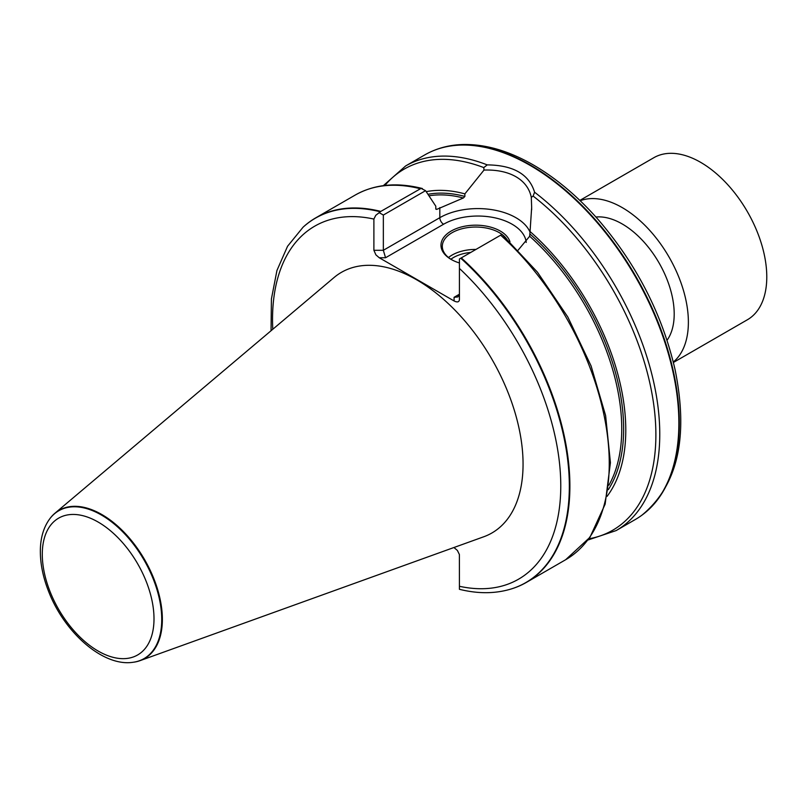 <?xml version="1.0" encoding="UTF-8"?>
<svg xmlns="http://www.w3.org/2000/svg" width="807" height="807" viewBox="0 0 807 807"><rect width="100%" height="100%" fill="white"/><g stroke="black" fill="none" stroke-linecap="round" stroke-linejoin="round"><path stroke-width="1.21" d="M133.175 662.265A85.552 49.398 -120 0 0 133.458 662.224A85.552 49.398 -120 0 0 140.004 660.661L483.736 536.776A150.485 86.884 -120 0 0 516.934 419.469A150.485 86.884 -120 0 0 416.654 279.797A150.485 86.884 -120 0 0 334.058 277.527L54.906 513.262A85.552 49.398 -120 0 0 50.266 518.144A85.552 49.398 -120 0 0 50.095 518.366M459.425 589.181L459.395 554.54L457.408 550.475L453.938 547.509M512.082 588.696A210.516 121.544 -120 0 0 512.344 588.606A210.516 121.544 -120 0 0 526.295 582.452A210.516 121.544 -120 0 0 461.291 257.897L459.425 258.976L459.425 299.669C459.102 302.131 457.317 302.554 454.079 300.95L379.24 257.746L375.901 254.861L373.893 250.291L373.893 219.06L375.759 215.328L380.783 211.414A210.516 121.544 -120 0 0 315.779 217.829A210.516 121.544 -120 0 0 303.472 226.828A210.516 121.544 -120 0 0 303.271 227.009M380.783 211.414L421.093 188.384L425.561 190.674L435.8 206.189L435.8 208.781L436.738 209.376L463.369 197.977L464.872 196.444L464.872 193.882A181.464 104.769 -120 0 0 426.207 191.652M501.954 234.423L461.291 257.897M435.8 208.781L436.738 209.376A177.106 102.247 -120 0 0 435.881 209.205M607.015 496.416A181.464 104.769 -120 0 0 530.058 231.528L529.664 236.249L518.185 250.089M464.872 193.882L483.998 170.065L483.776 167.584L487.236 164.89C513.353 165.173 529.13 174.282 534.577 192.217L533.114 196.071L531.299 197.372L531.662 207.49L530.058 231.528M587.95 540.014L616.165 530.572L635.27 519.537A210.516 121.544 -120 0 0 641.575 515.431A210.516 121.544 -120 0 0 660.398 329.569A210.516 121.544 -120 0 0 506.342 153.855A210.516 121.544 -120 0 0 431.463 151.504A210.516 121.544 -120 0 0 424.754 154.914L405.649 165.939L383.355 185.65M140.004 660.661A85.552 49.398 -120 0 0 158.878 593.962A85.552 49.398 -120 0 0 101.864 514.553A85.552 49.398 -120 0 0 54.906 513.262M667.056 340.251A73.518 42.448 -120 0 0 667.328 280.211A73.518 42.448 -120 0 0 622.217 223.963A73.518 42.448 -120 0 0 595.909 217.033M425.561 190.674L383.345 215.055L383.345 250.291L439.815 217.688L439.815 207.601M531.299 197.372C527.758 179.658 509.681 169.208 483.998 170.065M459.425 262.961A34.751 20.064 180 0 1 451.153 259.43A34.751 20.064 180 0 1 451.153 231.054A34.751 20.064 180 0 1 500.3 231.054A34.751 20.064 180 0 1 509.974 241.818M379.572 212.877L383.345 215.055M454.079 297.299L457.862 296.926L459.425 294.212L454.079 297.299L454.079 300.95M526.225 242.413A48.45 27.973 0 0 0 495.105 217.87A48.45 27.973 0 0 0 443.588 224.235L385.554 257.746L383.345 250.291L373.893 250.291M508.471 242.504A33.42 19.287 0 0 0 499.351 232.688A33.42 19.287 0 0 0 462.936 228.512A33.42 19.287 0 0 0 442.317 246.337A33.42 19.287 0 0 0 451.638 259.703M673.31 362.02A93.562 54.019 -120 0 0 672.453 263.274A93.562 54.019 -120 0 0 588.485 198.794A93.562 54.019 -120 0 0 580.183 200.731M673.411 362.464L747.403 319.754A93.562 54.019 -120 0 0 752.881 222.046A93.562 54.019 -120 0 0 666.885 153.532A93.562 54.019 -120 0 0 653.841 157.698L579.85 200.408M373.893 219.06A203.818 117.671 -120 0 0 272.776 329.276M459.425 586.286A203.818 117.671 -120 0 0 560.774 485.875A203.818 117.671 -120 0 0 459.425 268.438M380.369 211.807A210.395 121.474 -120 0 0 303.069 227.201L303.472 226.828M420.144 188.697A210.516 121.544 -120 0 0 355.141 195.102C374.418 184.238 396.822 182.049 422.354 188.515M526.295 582.452L565.657 559.725A210.516 121.544 -120 0 0 500.653 235.17M463.369 197.977A177.106 102.247 -120 0 0 428.961 195.798M608.932 485.189A177.106 102.247 -120 0 0 529.664 236.249M608.276 489.667A178.438 103.024 -120 0 0 530.058 234.08M464.872 196.444A178.438 103.024 -120 0 0 427.962 194.295M588.868 538.794A208.509 120.384 -120 0 0 652.813 398.456A208.509 120.384 -120 0 0 533.114 196.071M616.165 530.572A210.516 121.544 -120 0 0 652.54 377.121A210.516 121.544 -120 0 0 534.577 192.217M487.236 164.89A210.516 121.544 -120 0 0 405.649 165.939M101.389 515.007A85.34 49.267 -120 0 0 49.933 518.588C43.76 526.921 40.562 537.422 40.35 550.092C40.179 563.377 42.993 577.298 48.783 591.874C64.711 632.809 103.125 666.814 132.903 662.305A85.34 49.267 -120 0 0 159.473 599.319A85.34 49.267 -120 0 0 101.389 515.007M98.151 522.058A78.995 45.606 60 0 1 146.521 646.73A78.995 45.606 60 0 1 49.772 590.875A78.995 45.606 60 0 1 98.151 522.058M459.425 589.312C478.319 593.982 495.78 593.801 511.82 588.777A210.395 121.474 -120 0 0 566.564 451.688A210.395 121.474 -120 0 0 460.747 258.21M483.776 167.584A208.509 120.384 -120 0 0 384.878 185.469M641.797 515.269A210.456 121.504 -120 0 0 642.019 515.108A210.456 121.504 -120 0 0 666.148 344.629A210.456 121.504 -120 0 0 530.481 165.112A210.456 121.504 -120 0 0 431.967 151.282A210.456 121.504 -120 0 0 431.715 151.393M443.588 224.235A5.346 3.087 60 0 1 439.815 217.688A53.797 31.059 180 0 1 492.25 209.719A53.797 31.059 180 0 1 530.058 232.154M385.554 257.746L379.24 257.746M448.5 257.524A33.42 19.287 180 0 1 475.989 249.413M470.753 252.44A31.412 18.137 0 0 0 450.891 259.239M271.051 330.729L271.414 298.953L276.942 270.476L287.564 246.256L303.069 227.201M315.779 217.829L355.141 195.102M132.903 662.305L133.458 662.224M511.82 588.777L512.344 588.606M565.657 559.725L589.947 537.311L605.139 504.173L610.425 462.683L605.613 415.585L591.087 365.944L567.835 317.04L537.442 272.161L501.914 234.312M641.575 515.431L642.019 515.108C677.789 485.562 688.795 436.98 675.015 369.374C662.133 313.822 636.229 263.556 597.291 218.576C577.176 195.919 555.882 178.054 533.417 165.001C508.561 150.687 484.775 143.858 462.058 144.534C451.295 144.937 441.258 147.187 431.967 151.282L431.463 151.504M531.652 207.49L531.652 209.84"/></g></svg>
